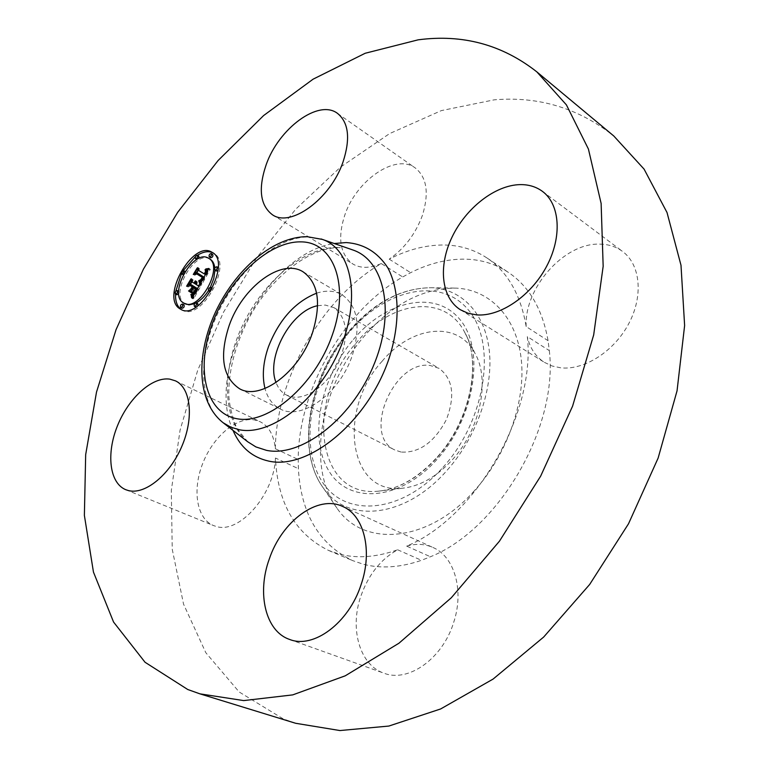 <?xml version="1.0" encoding="UTF-8"?>
<svg xmlns="http://www.w3.org/2000/svg" width="769" height="769" viewBox="0 0 769 769"><rect width="100%" height="100%" fill="white"/><g stroke="black" fill="none" stroke-linecap="round" stroke-linejoin="round"><path stroke-width="0.58" stroke-dasharray="3.85 2.88" d="M316.617 293.181C326.191 290.057 334.65 290.567 341.984 294.719C357.652 305.831 361.094 326.046 352.317 355.374C339.85 393.478 301.333 421.085 280.127 408.906C272.649 405.023 267.602 398.217 264.988 388.489M317.674 305.706L325.287 305.062L333.929 307.648C347.338 317.905 349.088 335.717 339.187 361.074C328.978 383.481 307.984 399.419 292.691 397.015L286.558 395.093C281.742 392.584 278.243 388.393 276.052 382.539M401.082 452.047L394.824 449.98C361.776 435.341 393.92 359.507 430.256 365.515L439.051 368.351C452.912 378.713 455.373 395.785 446.404 419.566C434.36 442.3 419.249 453.124 401.082 452.047M382.106 361.267C411.242 325.95 457.834 319.866 475.04 353.404C490.362 379.992 480.279 429.467 452.287 459.833C436.408 477.011 419.634 486.498 401.966 488.296C347.617 494.448 337.86 409.002 382.106 361.267M549.306 350.606C558.534 426.747 499.177 529.245 430.438 556.756L421.46 560.313C400.457 567.56 381.049 568.868 363.266 564.215L352.587 560.591C318.991 544.164 300.919 513.529 298.391 468.686L298.209 459.506C298.247 390.152 343.58 310.686 402.716 276.955L410.646 272.668C429.304 263.258 447.789 258.759 466.101 259.172C481.711 259.672 495.89 264.132 508.626 272.553C529.341 286.645 542.491 309.359 548.066 340.696L549.306 350.606L527.332 336.611C536.012 413.53 475.694 517.816 406.657 546.115L430.438 556.756M474.329 490.785C427.775 543.279 363.401 547.595 337.033 508.242C305.985 466.754 320.462 386.336 364.256 336.207C392.401 304.005 423.075 287.971 456.286 288.115C489.536 289.75 516.278 316.453 521.18 358.614C526.073 400.697 507.3 454.498 474.329 490.785M406.657 546.115C415.981 543.414 424.757 543.866 432.966 547.48C454.335 556.42 464.438 590.313 453.643 622.506C442.636 658.697 408.166 682.978 383.885 673.163C359.45 664.964 349.491 628.379 360.921 595.985C368.543 574.578 380.79 559.178 397.65 549.777C376.56 557.256 357.152 558.707 339.408 554.122L328.767 550.527C295.344 534.128 277.571 503.291 275.456 458.016L298.391 468.686M397.65 549.777L421.46 560.313M275.456 458.016C274.312 494.467 239.207 534.33 216.118 526.429L213.455 525.535C196.614 518.71 192.154 490.122 202.68 463.544C212.994 436.888 236.294 416.808 254.318 419.893L260.133 421.729C268.842 426.18 273.908 435.187 275.35 448.74C276.023 378.704 321.913 298.17 381.261 263.565L402.716 276.955M275.35 448.74L298.209 459.506M381.261 263.565C370.062 268.419 360.574 268.554 352.798 263.969C340.052 254.414 337.38 238.14 344.781 215.157C356.23 180.369 395.67 152.973 415.279 167.978C426.862 177.303 429.246 193.077 422.441 215.301C415.51 234.026 404.436 248.647 389.21 259.153C407.926 249.483 426.439 244.763 444.751 245.003C460.352 245.349 474.502 249.714 487.181 258.105C507.819 272.13 520.815 294.96 526.169 326.604L548.066 340.696M389.21 259.153L410.646 272.668M295.661 723.283L283.261 718.9L239.178 691.985L205.823 652.718L183.56 604.184L172.237 549.258L171.304 490.507L180.071 430.159L197.739 370.149L223.5 312.224L256.49 258L295.854 209.062L340.59 167.036L389.566 133.614L441.358 110.601L494.217 99.835C538.675 96.077 578.538 108.141 613.797 135.998M526.169 326.604C523.958 288.106 564.302 242.37 600.262 244.138C608.769 244.331 616.219 246.782 622.621 251.492C640.452 264.594 643.566 295.94 628.734 323.701C614.047 351.52 584.238 370.398 560.784 367.832L552.113 365.996L544.404 362.362C535.532 356.605 529.841 348.021 527.332 336.611M191.856 281.81L193.038 279.724L192.759 282.261L195.605 284.04L196.441 281.983L196.095 284.347L197.095 281.665L196.653 284.693L199.469 286.452L201.286 285.318L193.971 298.189L193.49 295.757M191.366 284.722L189.616 285.751L190.481 284.242M192.125 290.221L194.067 287.914M194.211 287.664L194.672 286.847M194.644 288.231L193.586 290.096L193.586 292.778L192.125 291.845M195.249 287.164L194.826 287.914L197.575 289.653L193.971 294.373L197.22 289.846L195.989 289.077M194.124 294.623L195.855 293.306L198.373 289.125L197.518 288.586M198.902 286.145L199.469 286.452M199.825 284.52L201.286 285.318M195.191 283.896L196.653 284.693M195.374 283.521L196.835 284.319M195.528 283.155L196.989 283.953M195.653 282.809L197.114 283.607M195.739 282.483L197.2 283.28M195.807 282.175L197.258 282.963M195.835 281.877L197.287 282.675M195.835 281.598L197.287 282.396M195.797 281.339L197.258 282.136M195.739 281.089L197.191 281.887M195.643 280.868L197.095 281.665M195.701 281.002L196.941 281.685M195.787 281.281L196.941 281.915M195.826 281.541L196.931 282.146M195.835 281.79L196.902 282.377M195.816 282.04L196.854 282.608M195.787 282.281L196.806 282.838M195.73 282.521L196.729 283.069M195.672 282.761L196.653 283.29M195.586 283.002L196.556 283.521M195.499 283.242L196.441 283.751M195.393 283.482L196.316 283.982M195.307 283.674L196.21 284.165M195.211 283.867L196.095 284.347M194.326 283.357L195.787 284.155M194.451 283.117L195.912 283.915M194.567 282.886L196.028 283.684M194.663 282.665L196.124 283.463M194.749 282.444L196.21 283.232M194.932 281.8L196.383 282.588M194.961 281.589L196.422 282.386M194.98 281.387L196.431 282.185M194.98 281.194L196.441 281.983M194.97 281.483L196.162 282.136M194.951 281.665L196.153 282.329M194.922 281.848L196.133 282.511M194.768 282.406L196.018 283.088M194.692 282.588L195.951 283.28M194.615 282.781L195.884 283.473M194.528 282.963L195.797 283.655M194.432 283.155L195.71 283.848M194.336 283.348L195.605 284.04M191.308 281.464L192.759 282.261M191.587 278.926L193.038 279.724M188.155 284.963L189.616 285.751M192.202 289.163L193.086 289.644M192.125 291.989L193.586 292.778M192.125 289.298L193.586 290.096M195.941 289.154L197.22 289.846M195.778 289.471L197.056 290.163M195.624 289.759L196.902 290.451M195.47 290.028L196.758 290.72M195.336 290.269L196.624 290.97M195.211 290.499L196.499 291.191M195.047 290.788L196.335 291.48M194.893 291.057L196.172 291.749M194.74 291.316L196.018 292.009M194.595 291.557L195.874 292.249M194.317 291.98L195.605 292.672M194.057 292.326L195.355 293.027M193.826 292.614L195.134 293.316M193.615 292.854L194.922 293.566M193.384 293.085L194.701 293.796M190.174 291.538L194.903 294.248M192.846 293.46L194.221 294.2M192.5 293.585L193.971 294.373M192.721 293.518L194.182 294.306M192.942 293.412L194.403 294.2M193.173 293.258L194.634 294.046M193.413 293.056L194.874 293.845M193.663 292.816L195.124 293.604M193.913 292.518L195.374 293.306M194.72 291.355L196.182 292.143M194.999 290.865L196.47 291.662M195.566 289.855L197.027 290.653M195.739 289.538L197.2 290.326M196.105 288.856L197.575 289.653M193.365 287.125L194.826 287.914M197.479 288.644L198.373 289.125M197.22 289.106L198.104 289.577M196.537 290.307L197.412 290.778M196.133 291.009L197.018 291.489M195.932 291.384L196.806 291.855M195.73 291.73L196.604 292.191M195.547 292.047L196.403 292.508M195.374 292.345L196.21 292.797M195.22 292.624L196.028 293.066M195.076 292.883L195.855 293.306M194.942 293.124L195.682 293.518M194.817 293.335L195.518 293.71M194.711 293.518L195.364 293.873M194.615 293.691L195.22 294.008M194.528 293.845L195.066 294.133M193.211 296.161L193.711 296.43M193.125 296.315L193.759 296.651M193.019 296.488L193.807 296.911M192.961 296.594L193.836 297.055M192.904 296.699L193.855 297.219M192.836 296.824L193.884 297.392M192.51 297.401L193.971 298.189M208.197 269.631L210.312 269.275L201.93 284.184L201.305 281.906M198.296 270.246L199.306 268.468L199.104 270.659L205.765 274.706L207.015 271.995L206.611 270.313L207.274 271.89L206.265 275.014L207.774 272.168L207.755 270.428M197.662 273.082L196.114 274.091L196.922 272.668M201.805 281.002L204.218 278.791L204.823 277.657L203.987 277.128M208.86 268.468L210.312 269.275M200.469 283.386L201.93 284.184M208.735 268.679L209.956 269.361M208.63 268.881L209.61 269.429M208.524 269.063L209.283 269.486M208.418 269.237L208.966 269.544M207.419 271.024L207.947 271.322M207.332 271.178L207.928 271.505M207.236 271.351L207.89 271.717M207.13 271.534L207.841 271.928M207.015 271.745L207.774 272.168M206.89 271.966L207.688 272.409M206.755 272.207L207.582 272.668M206.611 272.466L207.457 272.937M206.448 272.745L207.322 273.226M206.284 273.043L207.169 273.524M206.111 273.351L206.996 273.841M205.977 273.581L206.861 274.072M205.852 273.822L206.717 274.302M205.717 274.062L206.573 274.533M205.573 274.302L206.428 274.773M205.429 274.552L206.265 275.014M204.564 273.87L206.015 274.677M205.14 272.86L206.601 273.668M205.275 272.591L206.736 273.399M205.4 272.341L206.861 273.149M205.506 272.101L206.967 272.908M205.602 271.87L207.053 272.678M205.679 271.659L207.13 272.466M205.736 271.457L207.197 272.264M205.784 271.265L207.236 272.072M205.813 271.082L207.274 271.89M205.832 270.755L207.284 271.572M205.784 270.457L207.236 271.265M206.544 270.736L207.197 271.121M205.679 270.169L207.14 270.976M205.611 270.025L207.063 270.832M205.515 269.89L206.967 270.698M205.41 269.756L206.871 270.563M205.294 269.631L206.746 270.438M205.16 269.506L206.611 270.313M205.717 270.236L206.428 270.64M205.756 270.352L206.659 270.851M205.775 270.419L206.746 270.957M205.794 270.505L206.832 271.072M205.832 270.803L206.986 271.447M205.813 271.044L207.024 271.717M205.775 271.313L207.015 271.995M205.688 271.63L206.948 272.332M205.621 271.803L206.89 272.505M205.554 271.995L206.823 272.697M205.467 272.197L206.736 272.908M205.371 272.409L206.64 273.12M205.256 272.639L206.534 273.351M205.131 272.88L206.409 273.581M204.775 274.168L205.765 274.706M197.652 269.861L199.104 270.659M197.864 267.67L199.306 268.468M194.663 273.283L196.114 274.091M203.958 277.176L204.823 277.657M203.833 277.407L204.708 277.888M203.708 277.628L204.583 278.118M203.583 277.849L204.467 278.34M203.458 278.08L204.343 278.561M203.324 278.301L204.218 278.791M203.179 278.57L204.064 279.051M203.035 278.82L203.91 279.301M202.901 279.06L203.756 279.532M202.776 279.282L203.612 279.743M202.66 279.493L203.468 279.935M202.555 279.685L203.324 280.108M202.449 279.868L203.179 280.262M202.353 280.031L203.045 280.406M202.266 280.185L202.901 280.531M202.189 280.32L202.766 280.637M202.122 280.445L202.632 280.723M197.162 273.687L204.198 277.907L201.901 280.743L202.487 280.8M200.526 283.28L201.891 284.03M191.664 292.489L193.125 293.277L191.471 292.662M191.375 292.749L192.836 293.537M188.809 290.672L190.27 291.461M201.334 284.443L200.373 281.406L201.334 284.443L199.873 283.646M199.604 283.896L201.065 284.693M199.853 283.405L201.315 284.203M199.825 283.146L201.276 283.944M199.767 282.877L201.228 283.674M199.7 282.598L201.161 283.396M199.613 282.31L201.074 283.107M199.517 282.002L200.978 282.809M199.402 281.694L200.863 282.492M199.267 281.367L200.728 282.165M199.123 281.031L200.574 281.829M198.911 280.608L200.373 281.406M199.181 281.166L200.132 281.685M199.325 281.512L200.286 282.04M199.459 281.848L200.43 282.377M199.565 282.165L200.565 282.713M199.661 282.473L200.68 283.03M199.738 282.761L200.776 283.338M199.805 283.05L200.863 283.626M199.844 283.319L200.94 283.915M199.873 283.569L200.997 284.184M199.767 283.751L201.036 284.443M193.269 298.718L192.51 295.142L193.269 298.718L191.808 297.93M191.568 298.084L193.029 298.872M191.798 297.459L193.269 298.247M191.779 297.007L193.24 297.795M191.741 296.584L193.202 297.372M191.683 296.19L193.154 296.969M191.539 295.469L193 296.257M191.433 295.152L192.904 295.94M191.318 294.863L192.788 295.642M191.193 294.594L192.654 295.383M191.039 294.354L192.51 295.142M191.298 294.825L192.269 295.344M191.385 295.017L192.394 295.565M191.471 295.258L192.51 295.815M191.548 295.527L192.615 296.094M191.683 296.152L192.788 296.747M191.731 296.507L192.856 297.113M191.769 296.892L192.923 297.507M191.789 297.305L192.971 297.93M191.798 297.738L193.009 298.391M197.085 274.052L194.73 275.244L198.633 268.794L195.297 274.677L196.787 273.889M202.17 280.656L200.709 279.858L202.074 280.589L202.901 279.656L203.785 278.176L202.564 277.426M200.536 279.926L201.987 280.723M200.44 279.945L201.901 280.743M200.882 279.772L202.343 280.57M201.055 279.656L202.516 280.454M201.218 279.503L202.67 280.31M201.372 279.33L202.833 280.127M201.555 279.089L203.016 279.887M201.757 278.791L203.218 279.589M201.863 278.618L203.324 279.426M201.987 278.436L203.439 279.234M202.103 278.234L203.564 279.032M202.228 278.013L203.689 278.82M202.362 277.782L203.823 278.58M202.737 277.109L204.198 277.907M195.787 272.851L197.239 273.649M194.105 274.024L195.297 274.677M197.191 267.987L198.633 268.794M197.027 268.266L198.296 268.967M193.279 274.446L194.73 275.244M202.535 277.484L203.785 278.176M202.43 277.667L203.698 278.368M202.324 277.849L203.602 278.541M202.228 278.022L203.506 278.724M202.084 278.272L203.352 278.964M201.939 278.513L203.208 279.205M201.786 278.743L203.054 279.435M201.641 278.964L202.901 279.656M201.488 279.176L202.737 279.858M201.334 279.378L202.574 280.06M201.161 279.56L202.41 280.243M200.959 279.714L202.247 280.425M190.693 285.443L193.884 287.327L192.096 290.057L193.538 287.529L192.308 286.75M190.712 285.741L188.049 287L192.442 279.695L188.616 286.424L190.404 285.578M191.02 289.019L192.481 289.807M190.635 289.259L192.096 290.057M192.433 286.539L193.884 287.327M189.347 284.597L190.808 285.386M187.463 285.799L188.616 286.424M190.991 278.907L192.442 279.695M190.818 279.205L192.087 279.897M186.598 286.212L188.049 287M192.26 286.837L193.538 287.529M181.484 309.647L182.195 310.061C201.401 322.23 233.939 262.854 213.417 253.078L212.609 252.655M197.47 255.279L195.345 256.759M183.33 270.467L181.436 273.802M175.774 291.278L175.543 294.075M209.764 258.932C194.701 249.531 169.305 294.825 184.733 303.563L185.348 303.928M194.653 303.659L196.297 302.851M208.486 290.595L210.379 287.27M214.945 270.265L214.839 268.121M212.1 288.135C210.235 288.635 209.601 289.798 210.187 291.643M210.427 291.73L212.35 288.346M183.906 304.793C182.118 305.331 181.503 306.495 182.061 308.263M197.729 303.62C195.903 304.149 195.278 305.312 195.855 307.119M195.903 307.148L197.864 305.812M184.868 271.294C183.099 271.793 182.474 272.928 183.003 274.696M183.224 274.783L185.098 271.495M178.725 293.633L178.744 291.364C176.966 291.816 176.341 292.96 176.86 294.767M212.677 254.356C210.821 254.818 210.177 255.962 210.735 257.788M218.098 270.198L218.309 267.583C216.435 268.035 215.781 269.188 216.358 271.053M198.825 256.048C197.018 256.519 196.383 257.653 196.922 259.451L198.681 258.49M437.196 457.517C470.311 421.45 482.365 362.737 464.466 331.872C444.347 292.893 390.325 301.15 356.547 342.522C305.38 398.332 314.992 498.043 378.156 491.199C398.736 489.132 418.413 477.905 437.196 457.517M247.695 441.752C222.279 421.143 221.145 370.658 242.293 325.989C263.277 281.243 304.293 246.618 338.562 247.378L340.302 247.656C310.465 246.484 270.467 277.186 248.329 319.308C235.612 344.204 229.085 368.678 228.739 392.699C228.816 403.004 231.507 414.866 236.804 428.314L247.676 441.742M233.007 430.38C204.621 369.899 268.064 252.77 334.236 243.513M348.972 331.727C374.638 302.246 402.36 287.587 432.149 287.731C461.938 289.221 485.45 313.473 489.382 351.52C493.285 389.508 476.155 437.955 446.568 470.897C404.84 518.517 347.204 523.478 323.528 488.248C295.632 451.153 309.032 377.646 348.972 331.727M223.202 422.796C198.844 404.465 197.575 356.46 217.714 313.396C237.679 270.265 276.753 236.487 308.927 236.967L321.106 238.957M442.973 467.379C486.085 419.932 497.091 342.984 468.331 309.888C440.214 276.033 385.019 289.432 348.742 332.842C312.099 375.849 298.487 441.867 320.836 479.51C342.513 517.797 400.255 515.326 442.973 467.379M353.384 339.465C385.961 300.612 435.235 289.144 459.939 319.529C485.21 349.251 475.242 417.163 437.225 459.17C399.553 501.619 348.251 504.426 328.642 470.532C308.456 437.205 320.49 377.954 353.384 339.465M195.191 290.528L196.662 291.316M195.384 290.192L196.845 290.98M195.912 289.221L197.373 290.009M192.759 296.959L193.903 297.574M192.683 297.094L193.932 297.766M192.596 297.247L193.951 297.968M286.558 395.093L394.824 449.98M333.929 307.648L439.051 368.351M475.04 353.404L464.466 331.872C482.105 361.699 470.186 421.364 436.686 457.651C417.702 478.116 398.198 489.295 378.156 491.199L401.966 488.296M328.767 550.527L352.587 560.591M487.181 258.105L508.626 272.553M289.557 639.414L383.885 673.163M125.76 489.699L213.455 525.535M337.495 113.379L415.279 167.978M542.443 191.375L622.621 251.492M460.391 309.753L544.404 362.362M272.418 214.753L352.798 263.969M175.467 380.847L260.133 421.729M342.791 506.511L432.966 547.48M337.033 508.242L323.528 488.248C295.209 450.144 308.782 377.521 348.357 331.785C373.792 302.38 401.726 287.693 432.149 287.731L456.286 288.115M303.005 271.774L341.984 294.719M239.611 388.787L280.127 408.906M182.195 310.061L180.725 309.292M213.34 253.039L211.898 252.213"/><path stroke-width="1.15" d="M264.988 388.489C261.931 375.935 263.133 361.901 268.583 346.406C279.253 319.471 295.258 301.736 316.617 293.181M276.052 382.539C265.641 357.556 291.057 310.628 317.674 305.706M536.839 71.873L613.797 135.998L644.066 169.103L667.021 212.532L680.998 265.257L684.621 325.527L677.047 390.835L658.129 458.074L628.513 523.785L589.65 584.478L543.664 637.059L493.092 679.075L440.637 708.96L388.835 726.061L339.927 730.55L295.661 723.283L199.902 693.84L187.742 689.505L145.043 662.263L113.552 622.034L93.453 572.078L84.379 515.403L85.676 454.642L96.51 392.075L116.042 329.68L143.39 269.198L177.706 212.273L218.117 160.5L263.632 115.542L313.127 79.159L365.217 53.253L418.134 39.834C462.563 33.932 502.128 44.612 536.839 71.873L566.417 104.882L588.42 149.051L601.127 203.439L603.165 266.276L593.678 334.957L572.578 406.176L540.636 476.174L499.456 541.174L451.326 597.744L398.976 643.201L345.223 675.826L292.729 694.888L243.706 700.588L199.902 693.84M361.094 584.613C348.876 622.9 313.483 649.19 289.557 639.414C265.411 631.339 256.769 593.264 269.256 559.121C281.906 521.055 317.837 494.4 342.791 506.511C363.9 515.268 372.965 550.527 361.094 584.613M128.346 490.545L125.76 489.699C109.438 483.076 106.132 453.623 117.446 425.843C128.548 397.996 152.166 376.531 169.805 379.136L175.467 380.847C190.779 387.893 194.182 417.615 181.878 446.251C169.766 474.954 144.966 495.044 128.346 490.545M266.141 164.806C278.618 128.586 318.51 98.788 337.495 113.379C348.684 122.502 350.549 138.651 343.07 161.846C330.603 198.94 290.615 227.912 272.418 214.753C260.143 205.39 258.048 188.741 266.141 164.806M520.104 184.618C528.668 184.473 536.118 186.732 542.443 191.375C560.072 204.304 562.37 236.881 546.576 266.41C530.927 295.998 500.254 316.761 476.713 314.896L468.042 313.271L460.391 309.753C441.156 297.68 438.09 266.055 452.057 237.083C465.889 208.072 495.025 185.108 520.104 184.618M229.181 325.479C242.379 287.25 281.243 257.903 303.005 271.774C318.433 282.79 321.538 303.274 312.339 333.237C299.304 372.186 260.499 400.86 239.611 388.787C222.616 377.425 219.136 356.326 229.181 325.479M179.859 308.773C160.317 297.459 192.904 239.861 211.898 252.213L211.975 252.251C232.478 262.027 199.921 321.461 180.725 309.292L179.859 308.773M183.262 302.794C167.786 293.998 193.461 248.474 208.437 258.182L208.562 258.259C224.644 266.084 198.979 312.752 183.878 303.149L183.262 302.794M200.43 283.232L199.459 280.329L201.584 279.608L203.362 276.85L196.21 272.274L194.663 273.283L197.864 267.67L197.652 269.861L204.304 273.908L205.486 271.524L205.294 269.631L205.813 271.082L204.814 274.206L206.477 270.698L205.736 269.006L208.86 268.468L200.526 283.28M199.575 283.646L198.911 280.608L199.767 283.751M200.613 279.791L202.334 277.378L195.634 273.255L193.279 274.446L197.191 267.987L193.846 273.879L195.787 272.851L202.737 277.109L200.728 279.849M192.51 297.401L191.664 294.094L194.057 292.922L196.902 288.327L193.788 286.376L193.365 287.125L196.105 288.856L192.5 293.585L195.749 289.057L193.182 287.433L192.125 289.298L192.125 291.989L189.357 290.23L191.625 288.846L193.23 286.02L189.905 283.934L188.155 284.963L191.587 278.926L191.308 281.464L194.144 283.242L194.98 281.194L194.634 283.55L195.643 280.868L195.191 283.896L198.008 285.655L199.825 284.52L192.51 297.401M191.539 297.603L191.039 294.354L191.798 297.738M188.53 290.922L191.375 292.749L188.53 290.922L190.174 291.538M192.077 286.731L189.251 284.953L186.598 286.212L190.991 278.907L187.165 285.635L189.347 284.597L192.433 286.539L190.635 289.259L192.26 286.837M208.716 290.845C208.139 288.961 208.793 287.798 210.658 287.346L210.687 287.366C211.264 289.24 210.619 290.403 208.745 290.855L208.716 290.845M180.59 307.494C180.061 305.649 180.686 304.505 182.484 304.043L182.532 304.072C183.07 305.908 182.436 307.062 180.638 307.523L180.59 307.494M194.374 306.341C193.826 304.476 194.461 303.313 196.297 302.851L196.345 302.88C196.902 304.745 196.268 305.908 194.422 306.37L194.374 306.341M181.561 273.908C181.042 272.101 181.667 270.976 183.445 270.515L183.474 270.534C183.993 272.332 183.368 273.466 181.59 273.927L183.224 274.783M175.399 293.998C174.88 292.182 175.505 291.038 177.283 290.586L177.322 290.605C177.85 292.422 177.216 293.556 175.447 294.018L175.399 293.998M211.235 253.539C211.802 255.375 211.148 256.519 209.303 256.981L209.293 256.971C208.735 255.135 209.389 253.991 211.235 253.539L212.677 254.356C213.244 256.192 212.6 257.336 210.744 257.798L209.303 256.981M216.868 266.776C217.444 268.641 216.791 269.794 214.916 270.246L214.897 270.236C214.33 268.371 214.984 267.218 216.858 266.766L216.868 266.776M197.402 255.25C197.941 257.057 197.306 258.192 195.489 258.644L195.48 258.644C194.942 256.827 195.576 255.693 197.393 255.241L198.844 256.058L198.681 258.49M190.481 284.242L191.856 281.81M194.672 286.847L189.905 283.934M192.125 291.845L190.818 291.018L192.125 290.221M195.989 289.077L193.182 287.433M197.518 288.586L193.788 286.376M192.019 294.969L193.452 295.738L193.134 294.883L194.076 294.642L192.654 293.835M198.008 285.655L198.902 286.145M195.191 282.502L195.672 282.761M195.095 282.732L195.586 283.002M194.99 282.963L195.499 283.242M194.865 283.194L195.393 283.482M194.749 283.377L195.307 283.674M194.634 283.55L195.211 283.867M193.23 286.02L194.692 286.818M191.625 288.846L192.202 289.163M189.357 290.23L190.818 291.018M196.902 288.327L197.479 288.644M196.643 288.788L197.22 289.106M195.951 289.98L196.537 290.307M195.557 290.692L196.133 291.009M195.345 291.067L195.932 291.384M195.134 291.403L195.73 291.73M194.942 291.72L195.547 292.047M194.749 292.009L195.374 292.345M194.567 292.278L195.22 292.624M194.384 292.518L195.076 292.883M194.221 292.729L194.942 293.124M194.057 292.922L194.817 293.335M193.903 293.085L194.711 293.518M193.759 293.22L194.615 293.691M193.605 293.345L194.528 293.845M193.442 293.46L194.442 293.998M193.269 293.566L194.355 294.152M193.077 293.662L194.269 294.306M192.875 293.758L194.182 294.46M192.433 293.912L193.894 294.7M192.192 293.979L193.653 294.767M191.933 294.046L193.404 294.825M191.664 294.094L193.134 294.883M192.077 295.123L193.394 295.834M192.125 295.267L193.346 295.921M192.173 295.402L193.298 296.007M192.24 295.642L193.211 296.161M192.298 295.863L193.125 296.315M192.346 296.123L193.019 296.488M192.365 296.276L192.961 296.594M192.394 296.43L192.904 296.699M207.755 270.428L207.197 269.813L208.197 269.631M196.922 272.668L198.296 270.246M203.987 277.128L196.21 272.274M199.834 281.079L201.295 281.877L200.92 281.127L201.805 281.002M207.832 268.679L208.524 269.063M207.515 268.737L208.418 269.237M207.197 268.775L208.332 269.41M206.899 268.814L208.245 269.554M206.621 268.833L208.072 269.65M206.342 268.852L207.793 269.659M206.082 268.862L207.534 269.669M205.736 269.006L207.197 269.813M205.89 269.131L207.342 269.938M206.025 269.256L207.476 270.063M206.14 269.39L207.601 270.198M206.246 269.525L207.697 270.332M206.332 269.679L207.736 270.457M206.4 269.823L207.688 270.544M206.448 269.986L207.63 270.65M206.477 270.159L207.563 270.765M206.496 270.332L207.495 270.89M206.496 270.505L207.419 271.024M206.477 270.698L207.332 271.178M206.438 270.909L207.236 271.351M206.39 271.121L207.13 271.534M206.313 271.351L207.015 271.745M206.227 271.601L206.89 271.966M206.121 271.861L206.755 272.207M206.005 272.13L206.611 272.466M205.861 272.418L206.448 272.745M205.708 272.716L206.284 273.043M205.534 273.033L206.111 273.351M205.4 273.264L205.977 273.581M205.265 273.495L205.852 273.822M205.121 273.726L205.717 274.062M204.967 273.966L205.573 274.302M204.814 274.206L205.429 274.552M204.977 269.832L205.717 270.236M205.092 269.929L205.736 270.284M205.198 270.044L205.756 270.352M205.294 270.15L205.775 270.419M203.362 276.85L203.958 277.176M203.247 277.08L203.833 277.407M203.131 277.311L203.708 277.628M203.006 277.542L203.583 277.849M202.881 277.763L203.458 278.08M202.756 277.984L203.324 278.301M202.603 278.253L203.179 278.57M202.449 278.493L203.035 278.82M202.305 278.724L202.901 279.06M202.151 278.936L202.776 279.282M202.007 279.128L202.66 279.493M201.863 279.31L202.555 279.685M201.718 279.464L202.449 279.868M201.584 279.608L202.353 280.031M201.449 279.724L202.266 280.185M201.305 279.829L202.189 280.32M201.17 279.926L202.122 280.445M201.026 280.003L202.055 280.57M200.882 280.07L201.987 280.675M200.728 280.127L201.93 280.781M200.565 280.166L201.872 280.887M200.392 280.195L201.824 280.983M200.219 280.214L201.68 281.012M200.046 280.224L201.507 281.021M199.863 280.214L201.315 281.021M199.671 280.204L201.132 281.002M199.459 280.329L200.92 281.127M199.546 280.483L201.007 281.281M199.623 280.627L201.084 281.425M199.7 280.781L201.161 281.579M199.767 280.925L201.228 281.733M199.892 281.223L201.267 281.973M199.95 281.367L201.209 282.06M199.998 281.512L201.161 282.156M200.036 281.656L201.113 282.242M200.075 281.79L201.065 282.329M191.471 292.662L189.991 291.711M198.671 280.887L199.181 281.166M198.835 281.243L199.325 281.512M198.979 281.579L199.459 281.848M190.799 294.556L191.298 294.825M202.564 277.426L195.634 273.255M192.308 286.75L189.251 284.953M175.543 294.075C175.313 301.477 177.245 306.639 181.33 309.551L181.484 309.647M212.609 252.655C208.264 250.809 203.218 251.684 197.47 255.279M195.345 256.759L183.33 270.467M181.436 273.802L175.774 291.278M214.839 268.121C214.34 263.748 212.734 260.739 210.004 259.076L209.764 258.932M183.878 303.149L188.963 304.87L194.653 303.659M197.864 305.812L197.816 303.668L196.297 302.851C200.834 300.294 204.89 296.209 208.486 290.595M210.379 287.27L213.792 278.561L214.945 270.265L216.368 271.063L218.098 270.198M182.061 308.263L182.109 308.302C183.906 307.84 184.541 306.687 184.002 304.851L183.906 304.793M195.855 307.119L194.422 306.37M176.86 294.767L178.725 293.633M321.106 238.957L353.211 250.098C385.106 260.999 395.9 313.714 373.023 366.813C350.51 420.028 300.554 457.642 266.42 450.336L255.885 446.904L247.695 441.752M334.236 243.513L346.242 242.562C363.804 243.792 377.656 252.194 387.787 267.775C399.611 289.913 400.37 323.73 388.922 358.825C367.745 421.816 308.436 470.263 268.737 461.102C252.184 457.401 240.274 447.164 233.007 430.38M223.202 422.796C196.316 401.581 196.105 354.403 215.397 312.262C235.045 270.082 272.495 236.689 307.023 236.669L322.528 239.447C352.077 249.56 361.392 299.304 339.542 349.626C318.049 400.043 271.274 436.167 239.486 429.784L230.854 427.208L223.202 422.796L247.676 441.742M300.91 241.87C333.525 241.831 350.106 284.924 332.285 335.101C314.925 385.346 268.4 424.93 237.063 418.749C205.429 413.328 195.451 368.582 212.225 323.893C228.595 279.137 268.516 241.168 300.91 241.87M191.741 294.277L193.211 295.065M191.817 294.46L193.288 295.248M191.894 294.642L193.355 295.431M191.962 294.806L193.423 295.594M209.889 258.999L208.437 258.182M212.129 288.154L210.658 287.346M210.216 291.662L208.745 290.855M183.954 304.822L182.484 304.043M182.109 308.302L180.638 307.523M184.896 271.313L183.445 270.515M178.648 291.316L177.283 290.586M176.899 294.796L175.447 294.018M218.271 267.564L216.858 266.766M196.874 259.422L195.489 258.644"/></g></svg>
